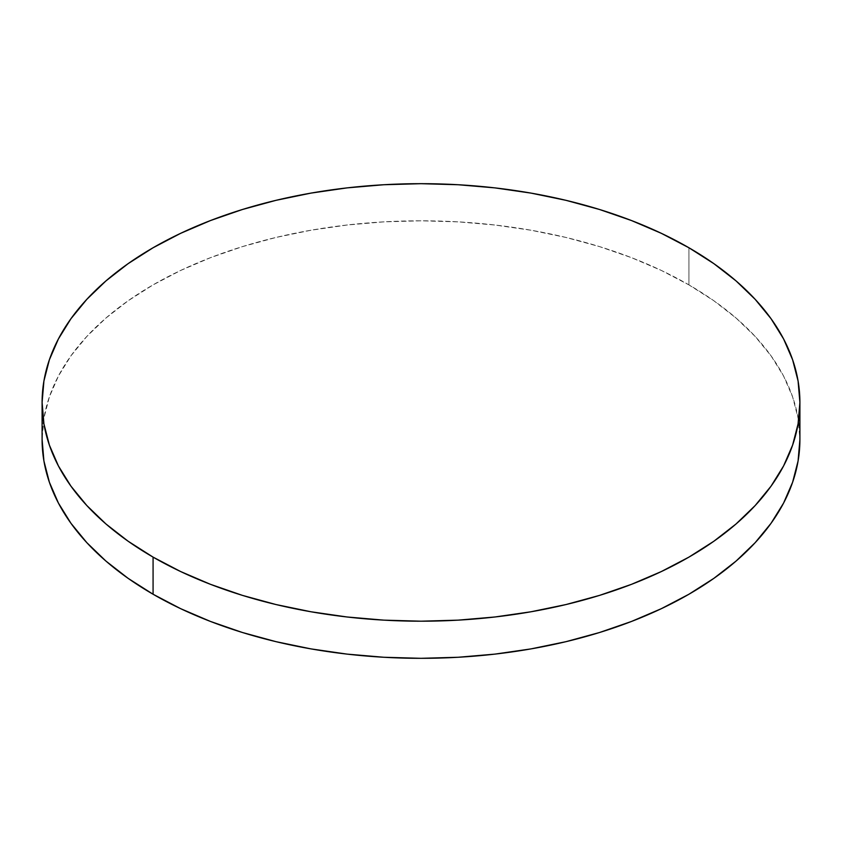 <?xml version="1.0" encoding="UTF-8"?>
<svg xmlns="http://www.w3.org/2000/svg" width="842" height="842" viewBox="0 0 842 842"><rect width="100%" height="100%" fill="white"/><g stroke="black" fill="none" stroke-linecap="round" stroke-linejoin="round"><path stroke-width="0.63" stroke-dasharray="4.21 3.16" d="M688.924 284.88L688.924 247.758L688.924 284.88A378.9 218.752 0 0 0 275.997 237.455A378.9 218.752 0 0 0 42.1 439.566L43.921 418.116L49.383 396.887L58.414 376.058L70.939 355.85L86.842 336.442L105.955 318.023L128.11 300.783L153.076 284.88L180.63 270.461L210.489 257.673L242.391 246.632L275.997 237.455L311.014 230.224L347.083 225.014L383.857 221.856L421 220.804L458.143 221.856L494.917 225.014L530.986 230.224L566.003 237.455L599.609 246.632L631.511 257.673L661.37 270.461L688.924 284.88A378.9 218.752 0 0 1 799.9 439.566L798.079 418.116L792.617 396.887L783.586 376.058L771.062 355.85L755.158 336.442L736.045 318.023L713.89 300.783L688.924 284.88"/><path stroke-width="1.26" d="M799.9 439.566L798.079 461.006L792.617 482.234L783.586 503.063L771.062 523.271L755.158 542.68L736.045 561.098L713.89 578.338L688.924 594.241L661.37 608.661L631.511 621.449L599.609 632.489L566.003 641.667L530.986 648.898L494.917 654.118L458.143 657.265L421 658.318L383.857 657.265L347.083 654.118L311.014 648.898L275.997 641.667L242.391 632.489L210.489 621.449L180.63 608.661L153.076 594.241L128.11 578.338L105.955 561.098L86.842 542.68L70.939 523.271L58.414 503.063L49.383 482.234L43.921 461.006L42.1 439.566A378.9 218.752 0 0 0 153.076 594.241A378.9 218.752 0 0 0 566.003 641.667A378.9 218.752 0 0 0 799.9 439.566L799.9 402.434A378.9 218.752 180 0 1 566.003 604.545A378.9 218.752 180 0 1 153.076 557.12L153.076 594.241L153.076 557.12A378.9 218.752 180 0 1 42.1 402.434A378.9 218.752 180 0 1 275.997 200.333A378.9 218.752 180 0 1 688.924 247.758A378.9 218.752 180 0 1 799.9 402.434L798.079 380.994L792.617 359.766L783.586 338.937L771.062 318.729L755.158 299.32L736.045 280.902L713.89 263.662L688.924 247.758L661.37 233.339L631.511 220.551L599.609 209.511L566.003 200.333L530.986 193.102L494.917 187.882L458.143 184.735L421 183.682L383.857 184.735L347.083 187.882L311.014 193.102L275.997 200.333L242.391 209.511L210.489 220.551L180.63 233.339L153.076 247.758L128.11 263.662L105.955 280.902L86.842 299.32L70.939 318.729L58.414 338.937L49.383 359.766L43.921 380.994L42.1 402.434L43.921 423.884L49.383 445.113L58.414 465.942L70.939 486.15L86.842 505.558L105.955 523.977L128.11 541.217L153.076 557.12L180.63 571.539L210.489 584.327L242.391 595.368L275.997 604.545L311.014 611.776L347.083 616.986L383.857 620.144L421 621.196L458.143 620.144L494.917 616.986L530.986 611.776L566.003 604.545L599.609 595.368L631.511 584.327L661.37 571.539L688.924 557.12L713.89 541.217L736.045 523.977L755.158 505.558L771.062 486.15L783.586 465.942L792.617 445.113L798.079 423.884L799.9 402.434M42.1 439.566L42.1 402.434"/></g></svg>
